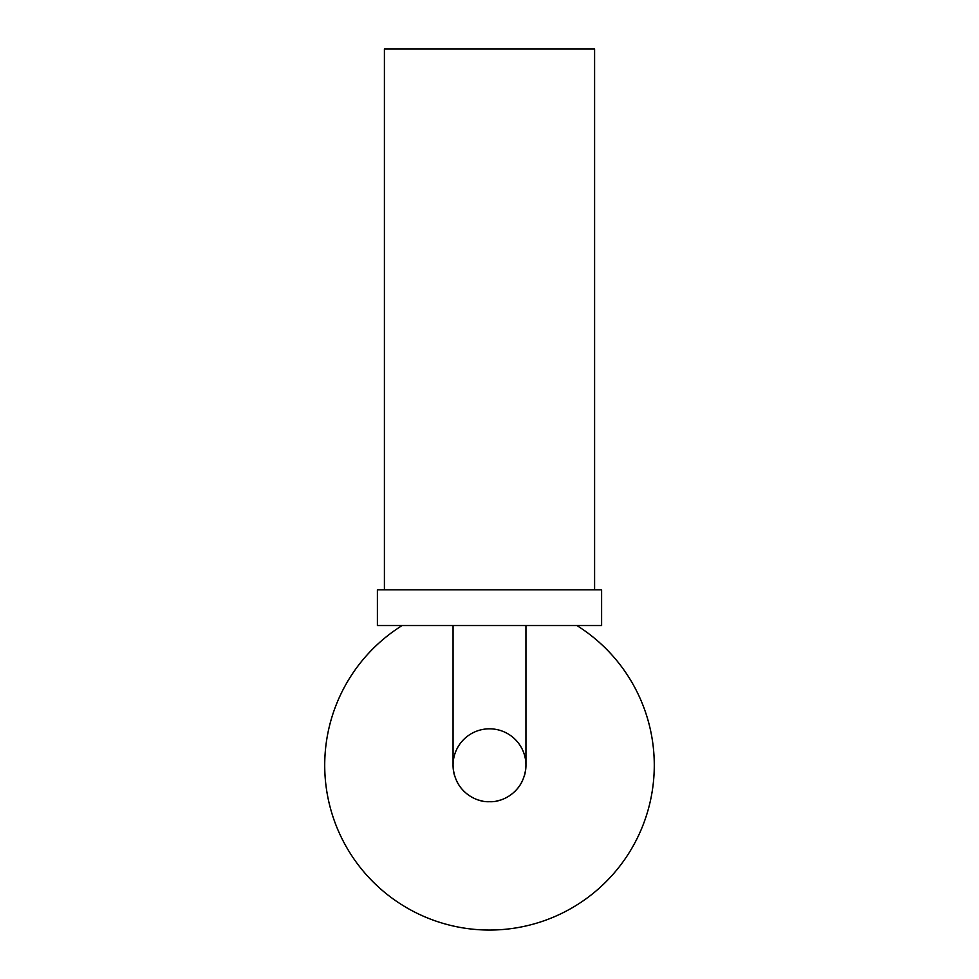 <?xml version="1.0" encoding="UTF-8"?>
<svg xmlns="http://www.w3.org/2000/svg" width="979" height="979" viewBox="0 0 979 979"><rect width="100%" height="100%" fill="white"/><g stroke="black" fill="none" stroke-linecap="round" stroke-linejoin="round"><path stroke-width="1.47" d="M402.149 625.532A164.79 164.79 0 0 0 489.5 930.05A164.79 164.79 0 0 0 576.851 625.532M454.623 775.845A36.443 36.443 0 0 1 489.5 728.817A36.443 36.443 0 0 1 524.377 775.845M522.517 780.691A36.443 36.443 0 0 1 520.094 785.072M519.298 786.247A36.443 36.443 0 0 1 517.23 788.915M515.921 790.371A36.443 36.443 0 0 1 514.061 792.182M511.479 794.336A36.443 36.443 0 0 1 510.695 794.911M500.122 800.124A36.443 36.443 0 0 1 496.573 801.018M493.037 801.532A36.443 36.443 0 0 1 485.963 801.532M482.427 801.018A36.443 36.443 0 0 1 478.878 800.124M468.305 794.911A36.443 36.443 0 0 1 467.521 794.336M464.939 792.182A36.443 36.443 0 0 1 463.079 790.371M461.77 788.915A36.443 36.443 0 0 1 459.702 786.247M458.906 785.072A36.443 36.443 0 0 1 456.483 780.691M525.943 625.532L525.943 765.26C525.087 790.971 503.341 802.523 489.5 801.703C475.659 802.523 453.913 790.971 453.057 765.26L453.057 625.532M377.392 625.532L601.608 625.532L601.608 589.799L377.392 589.799L377.392 625.532M384.404 589.799L384.404 48.95L594.596 48.95L594.596 589.799"/></g></svg>
